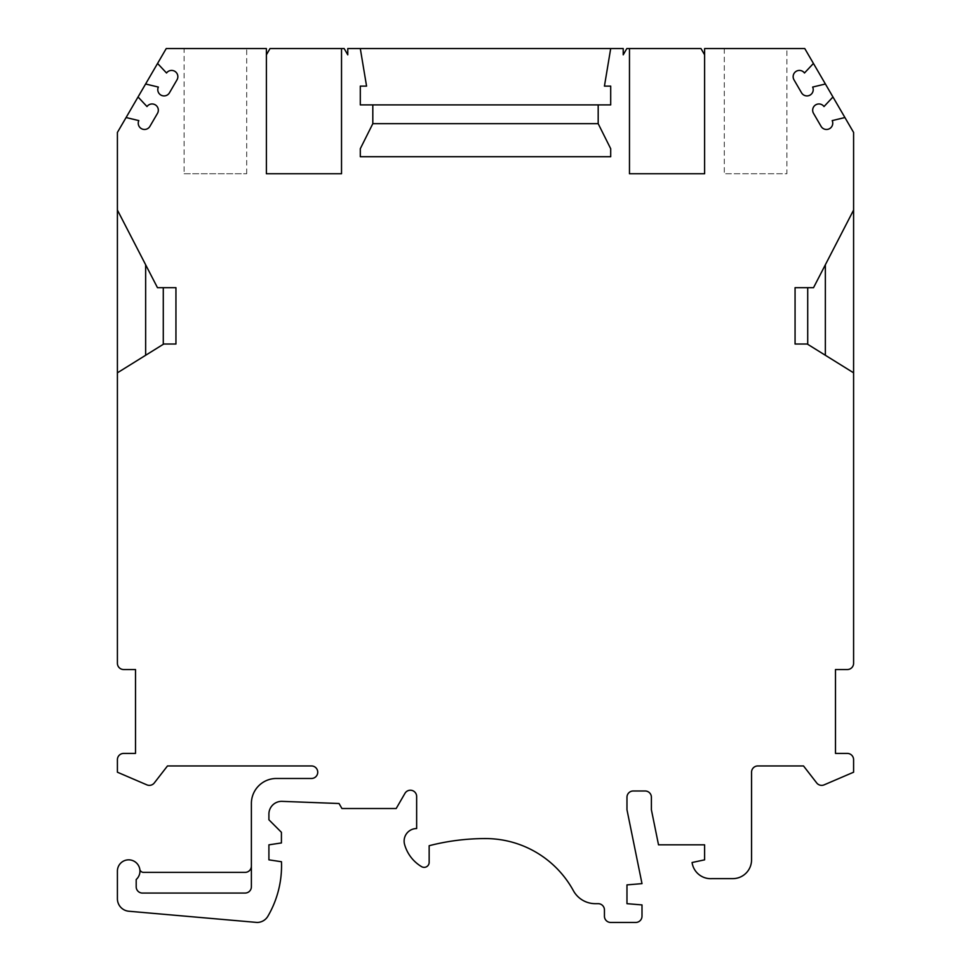 <?xml version="1.0" encoding="UTF-8"?>
<svg xmlns="http://www.w3.org/2000/svg" width="971" height="971" viewBox="0 0 971 971"><rect width="100%" height="100%" fill="white"/><g stroke="black" fill="none" stroke-linecap="round" stroke-linejoin="round"><path stroke-width="0.73" stroke-dasharray="4.86 3.64" d="M251.38 803.515L251.38 866.108A6.263 6.263 0 0 1 245.117 872.371L143.49 872.371A3.75 3.75 0 0 1 139.788 869.239A11.264 11.264 0 0 0 127.735 859.893A11.264 11.264 0 0 0 117.406 871.121L117.406 898.758A12.526 12.526 0 0 0 128.84 911.235L257.072 922.45A12.526 12.526 0 0 0 267.875 916.248A100.159 100.159 0 0 0 281.469 861.738L268.906 859.845L268.906 844.831L281.42 842.949L281.42 832.305L268.906 819.791L268.906 814.001A12.757 12.757 0 0 1 281.906 801.354L339.037 803.515L341.938 808.515L396.192 808.515L404.956 793.356A6.263 6.263 0 0 1 416.644 796.499L416.644 828.554A12.526 12.526 0 0 0 404.579 844.43A37.566 37.566 0 0 0 421.596 866.666A5.013 5.013 0 0 0 429.158 862.357L429.158 845.717A225.357 225.357 0 0 1 485.5 838.568A100.159 100.159 0 0 1 573.363 890.65A25.04 25.04 0 0 0 595.332 903.673L598.185 903.673A6.263 6.263 0 0 1 604.435 909.924L604.435 916.187A6.263 6.263 0 0 0 610.698 922.45L635.738 922.45A6.263 6.263 0 0 0 642.001 916.187L642.001 904.923L626.975 903.673L626.975 884.884L642.001 883.634L626.975 809.765L626.975 797.252A6.263 6.263 0 0 1 633.238 790.989L645.132 790.989A6.263 6.263 0 0 1 651.395 797.252L651.395 809.765L658.52 844.831L704.606 844.831L704.606 859.845L692.08 862.515A18.777 18.777 0 0 0 711.889 878.634L732.777 878.634A18.777 18.777 0 0 0 751.554 859.845L751.554 772.212A6.263 6.263 0 0 1 757.817 765.949L803.515 765.949L816.708 782.954A6.263 6.263 0 0 0 824.124 784.859L853.594 772.212L853.594 759.686A6.263 6.263 0 0 0 847.331 753.423L835.485 753.423L835.485 669.541L847.331 669.541A6.263 6.263 0 0 0 853.594 663.29L853.594 132.432L804.765 48.55L704.606 48.55L704.606 54.813L700.989 48.55L626.829 48.55L623.224 54.813L623.224 48.55L347.776 48.55L347.776 54.813L344.171 48.55L270.011 48.55L266.394 54.813L266.394 48.55L166.235 48.55L117.406 132.432L117.406 663.29A6.263 6.263 0 0 0 123.669 669.541L135.515 669.541L135.515 753.423L123.669 753.423A6.263 6.263 0 0 0 117.406 759.686L117.406 772.212L146.876 784.859A6.263 6.263 0 0 0 154.292 782.954L167.485 765.949L311.473 765.949A6.263 6.263 0 0 1 317.735 772.212A6.263 6.263 0 0 1 311.473 778.475L276.419 778.475A25.04 25.04 0 0 0 251.38 803.515M139.788 869.239A11.264 11.264 0 0 1 136.195 879.52L136.195 886.826A6.263 6.263 0 0 0 142.992 893.053L245.117 893.053A6.263 6.263 0 0 0 251.38 886.802L251.38 866.108M360.302 48.55L366.565 86.116L360.302 86.116L360.302 104.892L372.815 104.892L372.815 123.669L360.302 148.709L360.302 156.719L610.698 156.719L610.698 148.709L598.185 123.669L598.185 104.892L610.698 104.892L610.698 86.116L604.435 86.116L610.698 48.55M341.525 48.55L341.525 173.748L266.394 173.748L266.394 54.813M184.102 173.748L246.707 173.748L184.102 173.748L184.102 48.55L246.707 48.55L246.707 173.748M246.707 48.55L184.102 48.55M832.96 96.979L824.003 106.555A6.263 6.263 0 0 0 815.519 104.965A6.263 6.263 0 0 0 813.516 113.364L821.078 126.351A6.263 6.263 0 0 0 829.368 128.767A6.263 6.263 0 0 0 832.183 120.598L844.928 117.54M813.431 63.443L804.474 73.007A6.263 6.263 0 0 0 795.989 71.429A6.263 6.263 0 0 0 793.999 79.828L801.548 92.815A6.263 6.263 0 0 0 809.838 95.219A6.263 6.263 0 0 0 812.654 87.062L825.399 84.004M126.084 117.54L138.817 120.598A6.263 6.263 0 0 0 141.632 128.767A6.263 6.263 0 0 0 149.922 126.351L157.484 113.364A6.263 6.263 0 0 0 155.481 104.965A6.263 6.263 0 0 0 146.997 106.555L138.04 96.979M145.601 84.004L158.346 87.062A6.263 6.263 0 0 0 161.162 95.219A6.263 6.263 0 0 0 169.452 92.815L177.001 79.828A6.263 6.263 0 0 0 175.011 71.429A6.263 6.263 0 0 0 166.526 73.007L157.569 63.443M786.898 48.55L724.293 48.55L786.898 48.55L786.898 173.748L724.293 173.748L786.898 173.748M704.606 54.813L704.606 173.748L629.475 173.748L629.475 48.55M724.293 48.55L724.293 173.748M853.594 372.815L807.265 344.025L795.067 344.025L795.067 287.683L813.528 287.683L853.594 210.064M117.406 210.064L157.472 287.683L175.945 287.683L175.945 344.025L163.735 344.025L117.406 372.815"/><path stroke-width="1.46" d="M372.815 104.892L360.302 104.892L360.302 86.116L366.565 86.116L360.302 48.55L347.776 48.55L347.776 54.813L344.171 48.55L341.525 48.55L341.525 173.748L266.394 173.748L266.394 48.55L166.235 48.55L157.569 63.443L166.526 73.007A6.263 6.263 0 0 1 175.011 71.429A6.263 6.263 0 0 1 177.001 79.828L169.452 92.815A6.263 6.263 0 0 1 161.162 95.219A6.263 6.263 0 0 1 158.346 87.062L145.601 84.004L138.04 96.979L146.997 106.555A6.263 6.263 0 0 1 155.481 104.965A6.263 6.263 0 0 1 157.484 113.364L149.922 126.351A6.263 6.263 0 0 1 141.632 128.767A6.263 6.263 0 0 1 138.817 120.598L126.084 117.54L117.406 132.432L117.406 210.064L157.472 287.683L175.945 287.683L175.945 344.025L163.735 344.025L117.406 372.815L117.406 663.29A6.263 6.263 0 0 0 123.669 669.541L135.515 669.541L135.515 753.423L123.669 753.423A6.263 6.263 0 0 0 117.406 759.686L117.406 772.212L146.876 784.859A6.263 6.263 0 0 0 154.292 782.954L167.485 765.949L311.473 765.949A6.263 6.263 0 0 1 317.735 772.212A6.263 6.263 0 0 1 311.473 778.475L276.419 778.475A25.04 25.04 0 0 0 251.38 803.515L251.38 886.802A6.263 6.263 0 0 1 245.117 893.053L142.992 893.053A6.263 6.263 0 0 1 136.195 886.826L136.195 879.52A11.264 11.264 0 0 0 133.282 860.828A11.264 11.264 0 0 0 117.406 871.121L117.406 898.758A12.526 12.526 0 0 0 128.84 911.235L257.072 922.45A12.526 12.526 0 0 0 267.875 916.248A100.159 100.159 0 0 0 281.469 861.738L268.906 859.845L268.906 844.831L281.42 842.949L281.42 832.305L268.906 819.791L268.906 814.001A12.757 12.757 0 0 1 281.906 801.354L339.037 803.515L341.938 808.515L396.192 808.515L404.956 793.356A6.263 6.263 0 0 1 416.644 796.499L416.644 828.554A12.526 12.526 0 0 0 404.579 844.43A37.566 37.566 0 0 0 421.596 866.666A5.013 5.013 0 0 0 429.158 862.357L429.158 845.717A225.357 225.357 0 0 1 485.5 838.568A100.159 100.159 0 0 1 573.363 890.65A25.04 25.04 0 0 0 595.332 903.673L598.185 903.673A6.263 6.263 0 0 1 604.435 909.924L604.435 916.187A6.263 6.263 0 0 0 610.698 922.45L635.738 922.45A6.263 6.263 0 0 0 642.001 916.187L642.001 904.923L626.975 903.673L626.975 884.884L642.001 883.634L626.975 809.765L626.975 797.252A6.263 6.263 0 0 1 633.238 790.989L645.132 790.989A6.263 6.263 0 0 1 651.395 797.252L651.395 809.765L658.52 844.831L704.606 844.831L704.606 859.845L692.08 862.515A18.777 18.777 0 0 0 711.889 878.634L732.777 878.634A18.777 18.777 0 0 0 751.554 859.845L751.554 772.212A6.263 6.263 0 0 1 757.817 765.949L803.515 765.949L816.708 782.954A6.263 6.263 0 0 0 824.124 784.859L853.594 772.212L853.594 759.686A6.263 6.263 0 0 0 847.331 753.423L835.485 753.423L835.485 669.541L847.331 669.541A6.263 6.263 0 0 0 853.594 663.29L853.594 132.432L804.765 48.55L704.606 48.55L704.606 173.748L629.475 173.748L629.475 48.55L626.829 48.55L623.224 54.813L623.224 48.55L610.698 48.55L604.435 86.116L610.698 86.116L610.698 104.892L372.815 104.892L372.815 123.669L360.302 148.709L360.302 156.719L610.698 156.719L610.698 148.709L598.185 123.669L598.185 104.892M139.788 869.239A3.75 3.75 0 0 0 143.49 872.371L245.117 872.371A6.263 6.263 0 0 0 251.38 866.108M813.431 63.443L804.474 73.007A6.263 6.263 0 0 0 795.989 71.429A6.263 6.263 0 0 0 793.999 79.828L801.548 92.815A6.263 6.263 0 0 0 809.838 95.219A6.263 6.263 0 0 0 812.654 87.062L825.399 84.004M832.96 96.979L824.003 106.555A6.263 6.263 0 0 0 815.519 104.965A6.263 6.263 0 0 0 813.516 113.364L821.078 126.351A6.263 6.263 0 0 0 829.368 128.767A6.263 6.263 0 0 0 832.183 120.598L844.928 117.54M853.594 210.064L813.528 287.683L795.067 287.683L795.067 344.025L807.265 344.025L853.594 372.815M360.302 48.55L610.698 48.55M598.185 123.669L372.815 123.669M341.525 48.55L270.011 48.55L266.394 54.813M126.084 117.54L138.04 96.979M145.601 84.004L157.569 63.443M629.475 48.55L700.989 48.55L704.606 54.813M825.35 264.78L825.35 355.265M807.714 287.683L807.714 344.304M117.406 372.815L117.406 210.064M145.65 264.78L145.65 355.265M163.286 287.683L163.286 344.304"/></g></svg>
